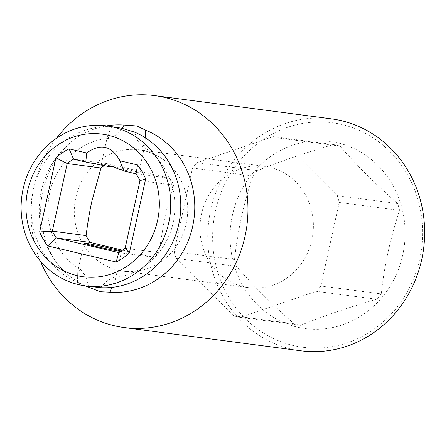 <?xml version="1.0" encoding="UTF-8"?>
<svg xmlns="http://www.w3.org/2000/svg" width="447" height="447" viewBox="0 0 447 447"><rect width="100%" height="100%" fill="white"/><g stroke="black" fill="none" stroke-linecap="round" stroke-linejoin="round"><path stroke-width="0.34" stroke-dasharray="2.23 1.68" d="M123.841 170.983L123.685 170.525M117.606 168.659A19.204 0.67 12.4 0 0 138.805 172.643A19.204 0.67 12.4 0 0 127.244 169.463A19.204 0.67 12.4 0 0 101.296 164.395A19.204 0.67 12.4 0 0 108.604 166.547M145.297 137.793L145.012 144.42L142.191 146.286L137.765 140.911L134.452 132.066M88.45 286.27L85.679 276.095L80.594 269.513L77.772 271.379L77.487 282.308C79.516 283.538 82.645 284.672 86.88 285.717L94.244 287.03M100.245 287.65L107.481 280.476L113.879 277.308L115.287 279.626L111.845 287.387M120.696 251.421A19.204 0.67 12.4 0 0 121.489 251.404A19.204 0.67 12.4 0 0 121.087 251.169M115.281 127.026L111.694 126.719A80.695 74.71 -82.5 0 0 33.184 190.098A80.695 74.71 -82.5 0 0 77.487 282.308M85.489 285.879A83.874 77.655 97.5 0 1 64.603 271.642A83.874 77.655 97.5 0 1 82.673 134.229A83.874 77.655 97.5 0 1 106.531 125.875M40.325 260.975A116.974 108.303 97.5 0 1 56.462 138.257M111.694 126.719L107.504 136.173L108.906 138.492L115.466 135.206L122.377 128.401M73.582 159.182L107.347 163.624L169.821 178.286L136.056 173.849M107.347 163.624A53.171 49.226 -82.5 0 0 104.196 165.602M123.042 271.133A61.178 56.64 97.5 0 0 186.198 223.433A61.178 56.64 -82.5 0 0 138.995 149.823A61.178 56.64 -82.5 0 0 75.834 197.524A61.178 56.64 97.5 0 0 123.042 271.133L248.7 287.656A61.178 56.64 97.5 0 1 201.496 214.046A61.178 56.64 97.5 0 1 264.652 166.351A61.178 56.64 97.5 0 1 311.855 239.955A61.178 56.64 97.5 0 1 248.7 287.656M139.984 180.638L173.749 185.08A53.171 49.226 -82.5 0 0 169.821 178.286M173.749 185.08C169.949 196.998 166.887 208.19 164.569 218.65L158.886 252.678A53.171 49.226 -82.5 0 1 152.5 257.047L122.528 250.191M125.121 248.241L158.886 252.678M118.74 252.611L152.5 257.047M339.206 202.457L320.84 285.991A91.886 85.075 97.5 0 1 316.258 291.315L240.218 317.387A91.886 85.075 97.5 0 1 233.725 315.861L176.057 258.4A91.886 85.075 97.5 0 1 174.146 251.549L192.512 168.016A91.886 85.075 97.5 0 1 197.099 162.691L273.134 136.62A91.886 85.075 97.5 0 1 279.632 138.145L337.301 195.607A91.886 85.075 97.5 0 1 339.206 202.457L399.59 210.397C390.432 237.843 384.314 265.686 381.23 293.93L320.84 285.991M381.23 293.93A91.886 85.075 97.5 0 1 376.642 299.255L316.258 291.315M399.59 210.397A91.886 85.075 97.5 0 0 397.685 203.547C375.424 183.991 356.198 164.837 340.016 146.085A91.886 85.075 97.5 0 0 336.781 145.253A91.886 85.075 97.5 0 0 333.518 144.56C305.133 152.852 279.788 161.54 257.483 170.631A91.886 85.075 97.5 0 0 252.896 175.956C243.738 203.402 237.614 231.244 234.53 259.489A91.886 85.075 97.5 0 0 236.441 266.339C252.628 285.097 271.849 304.251 294.109 323.801A91.886 85.075 97.5 0 0 297.339 324.634A91.886 85.075 97.5 0 0 300.607 325.327C322.913 316.236 348.258 307.547 376.642 299.255M297.344 327.148A94.39 87.394 -82.5 0 0 402.741 255.002A94.39 87.394 -82.5 0 0 337.859 142.884A94.39 87.394 -82.5 0 0 232.462 215.024A94.39 87.394 -82.5 0 0 297.344 327.148M300.607 325.327L240.218 317.387M294.109 323.801L233.725 315.861M236.441 266.339L176.057 258.4M234.53 259.489L174.146 251.549M252.896 175.956L192.512 168.016M257.483 170.631L197.099 162.691M333.518 144.56L273.134 136.62M340.016 146.085L279.632 138.145M397.685 203.547L337.301 195.607M293.305 345.525A113.22 104.827 97.5 0 1 215.476 211.04A113.22 104.827 97.5 0 1 341.899 124.501A113.22 104.827 97.5 0 1 419.727 258.992A113.22 104.827 97.5 0 1 293.305 345.525M300.948 350.8A116.974 108.303 97.5 0 1 291.092 349.001A116.974 108.303 97.5 0 1 209.637 215.365A116.974 108.303 97.5 0 1 331.445 118.857M124.065 170.81L120.645 162.445M138.805 172.643L145.012 144.42M115.287 279.626L121.489 251.404M142.191 146.286C164.502 158.763 178.252 187.813 174.246 216.007C170.558 248.934 143.124 275.978 113.879 277.308M64.603 271.642C52.243 260.227 44.488 243.481 41.331 221.405C36.358 185.265 58.088 146.158 82.673 134.229M101.296 164.395L107.498 136.173M77.772 271.379L83.98 243.157M80.594 269.513C58.283 257.036 44.532 227.981 48.539 199.787C52.226 166.86 79.661 139.822 108.906 138.492M138.995 149.823L264.652 166.351"/><path stroke-width="0.67" d="M27.759 190.198A71.933 66.603 -82.5 0 0 77.208 275.648A71.933 66.603 -82.5 0 0 157.534 220.667A71.933 66.603 -82.5 0 0 108.085 135.218A71.933 66.603 -82.5 0 0 27.759 190.198M86.673 152.986C100.525 143.057 111.621 145.666 119.964 160.803L137.542 164.932A62.552 57.914 97.5 0 1 145.644 178.929L129.356 253.002A62.552 57.914 97.5 0 1 116.198 262.009L47.751 245.939A62.552 57.914 97.5 0 1 39.649 231.937L55.936 157.864A62.552 57.914 97.5 0 1 69.089 148.857L86.673 152.986L85.796 162.049L108.604 166.547L113.063 166.636L117.606 168.659L123.685 170.525M137.542 164.932L136.056 173.849L123.841 170.983L119.964 160.803M85.405 285.868L100.245 287.65A80.695 74.71 -82.5 0 0 178.755 224.277A80.695 74.71 -82.5 0 0 134.452 132.066L121.517 128.194L106.447 125.864A80.695 74.71 -82.5 0 0 23.143 188.779A80.695 74.71 -82.5 0 0 85.405 285.868A80.695 74.71 -82.5 0 0 168.709 222.952A80.695 74.71 -82.5 0 0 106.447 125.864M106.531 125.875A83.874 77.655 97.5 0 1 123.998 125.071L136.81 125.959L145.649 130.155L145.297 137.793M111.845 287.387L110.018 292.204L100.363 291.729L88.372 287.119A83.874 77.655 97.5 0 1 85.489 285.879M121.087 251.169A19.204 0.67 12.4 0 0 109.928 248.225A19.204 0.67 12.4 0 0 83.98 243.157A19.204 0.67 12.4 0 0 95.541 246.336A19.204 0.67 12.4 0 0 120.696 251.421M145.649 130.155A83.874 77.655 97.5 0 1 192.663 226.4A83.874 77.655 97.5 0 1 110.018 292.204M56.462 138.257A116.974 108.303 97.5 0 1 154.763 95.624A116.974 108.303 97.5 0 1 164.613 97.424A116.974 108.303 97.5 0 1 245.023 236.368A116.974 108.303 97.5 0 1 124.26 327.573A116.974 108.303 97.5 0 1 114.41 325.768A116.974 108.303 97.5 0 1 40.325 260.975M122.377 128.401L123.998 125.071M88.372 287.119L88.45 286.27M136.056 173.849A53.171 49.226 97.5 0 1 139.984 180.638L125.121 248.241A53.171 49.226 97.5 0 1 118.74 252.611L56.266 237.944A53.171 49.226 97.5 0 1 52.338 231.155L67.201 163.552A53.171 49.226 97.5 0 1 73.582 159.182L85.796 162.049M104.196 165.602A53.171 49.226 -82.5 0 0 100.966 167.994L67.201 163.552L55.936 157.864M39.649 231.937L52.338 231.155L86.103 235.591C87.606 223.371 89.501 212.029 91.786 201.563L100.966 167.994M122.528 250.191L90.031 242.386A53.171 49.226 -82.5 0 1 86.103 235.591M47.751 245.939L56.266 237.944L90.031 242.386M73.582 159.182L69.089 148.857M139.984 180.638L145.644 178.929M125.121 248.241L129.356 253.002M118.74 252.611L116.198 262.009M154.763 95.624L331.445 118.857A116.974 108.303 97.5 0 1 341.301 120.656A116.974 108.303 97.5 0 1 422.756 254.293A116.974 108.303 97.5 0 1 300.948 350.8L124.26 327.573"/></g></svg>
